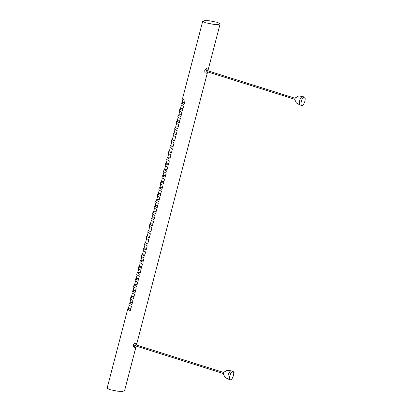 <?xml version="1.0" encoding="UTF-8"?>
<svg xmlns="http://www.w3.org/2000/svg" width="412" height="412" viewBox="0 0 412 412"><rect width="100%" height="100%" fill="white"/><g stroke="black" fill="none" stroke-linecap="round" stroke-linejoin="round"><path stroke-width="0.62" d="M228.207 375.09A4.383 1.663 107.5 0 0 228.639 379.22A4.383 1.663 107.5 0 0 228.686 379.231C225.848 377.933 224.535 377.119 224.746 376.779L223.422 374.07A1.251 0.474 107.5 0 1 223.489 373.174A1.251 0.474 107.5 0 1 224.046 372.088L226.688 370.625C226.708 370.228 228.248 370.311 231.317 370.872A4.383 1.663 107.5 0 0 231.271 370.857A4.383 1.663 107.5 0 0 228.207 375.09M229.917 375.626A4.383 1.663 107.5 0 0 230.344 379.756A4.383 1.663 107.5 0 0 233.408 375.523A4.383 1.663 107.5 0 0 232.981 371.392A4.383 1.663 107.5 0 0 229.917 375.626M223.742 372.51L135.805 344.829L135.424 345.354L135.481 345.864L223.412 373.55M136.568 345.065A2.178 0.829 107.5 0 0 136.295 343.268A2.178 0.829 107.5 0 0 134.775 345.374A2.178 0.829 107.5 0 0 134.992 347.424A2.178 0.829 107.5 0 0 136.243 346.106M134.992 347.424L133.55 346.966L133.272 344.901L134.853 342.815L136.295 343.268M217.485 22.366L220.116 23.891L218.077 24.493L213.138 24.272L205.341 22.727L202.714 21.203L204.754 20.6L209.693 20.821L217.485 22.366M182.84 99.416L181.996 102.65L181.393 103.052L184.02 104.576L185.112 100.394L182.485 98.87L202.714 21.203M181.393 103.052L180.904 104.931L183.531 106.461L182.444 110.637L179.817 109.113L180.42 108.716L182.964 108.639M179.817 109.113L179.323 110.993L181.955 112.522L180.863 116.704L178.236 115.175L178.839 114.778L181.383 114.701M178.236 115.175L177.747 117.06L180.374 118.584L179.287 122.766L176.655 121.236L177.258 120.84L179.807 120.762M176.655 121.236L176.166 123.121L178.793 124.645L177.706 128.827L175.079 127.303L175.682 126.901L178.226 126.829M175.079 127.303L174.59 129.183L177.217 130.712L176.125 134.889L173.498 133.364L174.101 132.968L176.645 132.891M173.498 133.364L173.009 135.244L175.636 136.774L174.549 140.956L171.917 139.426L172.52 139.029L175.069 138.952M171.917 139.426L171.428 141.311L174.055 142.835L172.968 147.017L170.341 145.488L170.944 145.091L173.488 145.014M170.341 145.488L169.852 147.372L172.479 148.897L171.387 153.079L168.76 151.554L169.363 151.153L171.912 151.08M168.76 151.554L168.271 153.434L170.898 154.963L169.811 159.14L167.179 157.616L167.787 157.219L170.331 157.142M167.179 157.616L166.69 159.495L169.317 161.025L168.23 165.207L165.603 163.677L166.206 163.281L168.75 163.203M165.603 163.677L165.114 165.562L167.741 167.087L166.649 171.268L164.022 169.739L164.625 169.342L167.174 169.265M164.022 169.739L163.533 171.624L166.16 173.148L165.073 177.33L162.441 175.806L163.049 175.404L165.593 175.332M162.441 175.806L161.952 177.685L164.579 179.215L163.492 183.392L160.865 181.867L161.468 181.471L164.012 181.393M160.865 181.867L160.376 183.747L163.003 185.276L161.911 189.458L159.284 187.929L159.887 187.532L162.436 187.455M159.284 187.929L158.795 189.814L161.422 191.338L160.335 195.52L157.708 193.99L158.311 193.594L160.855 193.516M157.708 193.99L157.214 195.875L159.846 197.4L158.754 201.581L156.127 200.057L156.73 199.655L159.274 199.583M156.127 200.057L155.638 201.937L158.265 203.466L157.173 207.643L154.546 206.118L155.149 205.722L157.698 205.645M154.546 206.118L154.057 207.998L156.684 209.528L155.597 213.71L152.97 212.18L153.573 211.783L156.117 211.706M152.97 212.18L152.476 214.065L155.108 215.589L154.016 219.771L151.389 218.242L151.992 217.845L154.536 217.768M151.389 218.242L150.9 220.126L153.527 221.651L152.435 225.833L149.808 224.308L150.411 223.907L152.96 223.834M149.808 224.308L149.319 226.188L151.946 227.718L150.859 231.894L148.232 230.37L148.835 229.973L151.379 229.896M148.232 230.37L147.738 232.25L150.37 233.779L149.278 237.961L146.651 236.431L147.254 236.035L149.798 235.958M146.651 236.431L146.162 238.316L148.789 239.841L147.702 244.022L145.07 242.493L145.673 242.096L148.222 242.019M145.07 242.493L144.581 244.378L147.208 245.902L146.121 250.084L143.494 248.56L144.097 248.158L146.641 248.086M143.494 248.56L143.005 250.439L145.632 251.969L144.54 256.146L141.913 254.621L142.516 254.225L145.06 254.147M141.913 254.621L141.424 256.501L144.051 258.03L142.964 262.212L140.332 260.683L140.935 260.286L143.484 260.209M140.332 260.683L139.843 262.568L142.47 264.092L141.383 268.274L138.756 266.744L139.359 266.348L141.903 266.27M138.756 266.744L138.267 268.629L140.894 270.154L139.802 274.335L137.175 272.811L137.778 272.409L140.322 272.337M137.175 272.811L136.686 274.691L139.313 276.22L138.226 280.397L135.594 278.873L136.202 278.476L138.746 278.399M135.594 278.873L135.105 280.752L137.732 282.282L136.645 286.464L134.018 284.934L134.621 284.538L137.165 284.46M134.018 284.934L133.529 286.819L136.156 288.343L135.064 292.525L132.437 290.996L133.04 290.599L135.589 290.522M132.437 290.996L131.948 292.881L134.575 294.405L133.488 298.587L130.856 297.062L131.464 296.661L134.008 296.589M130.856 297.062L130.367 298.942L132.994 300.472L131.907 304.648L129.28 303.124L129.883 302.727L132.427 302.65M129.28 303.124L128.791 305.004L131.418 306.533L130.326 310.715L127.699 309.185L128.302 308.789L130.851 308.712M136.109 346.399L124.542 390.797L122.503 391.4L117.564 391.179L109.772 389.634L107.141 388.109L127.699 309.185M206.417 73.197L204.98 72.744L204.702 70.673L206.283 68.593L207.725 69.046A2.178 0.829 107.5 0 0 206.206 71.147A2.178 0.829 107.5 0 0 206.417 73.197A2.178 0.829 107.5 0 0 207.674 71.884M129.147 305.555L128.302 308.789M130.728 299.488L129.883 302.727M132.303 293.426L131.464 296.661M133.885 287.365L133.04 290.599M135.466 281.303L134.621 284.538M137.042 275.237L136.202 278.476M138.623 269.175L137.778 272.409M140.198 263.113L139.359 266.348M141.78 257.052L140.935 260.286M143.361 250.985L142.516 254.225M144.936 244.924L144.097 248.158M146.518 238.862L145.673 242.096M148.099 232.801L147.254 236.035M149.674 226.734L148.835 229.973M151.256 220.672L150.411 223.907M152.837 214.611L151.992 217.845M154.412 208.549L153.573 211.783M155.993 202.483L155.149 205.722M157.575 196.421L156.73 199.655M159.15 190.359L158.311 193.594M160.732 184.298L159.887 187.532M162.313 178.231L161.468 181.471M163.888 172.17L163.049 175.404M165.47 166.108L164.625 169.342M167.051 160.047L166.206 163.281M168.626 153.98L167.787 157.219M170.208 147.918L169.363 151.153M171.783 141.857L170.944 145.091M173.364 135.795L172.52 139.029M174.946 129.728L174.101 132.968M176.521 123.667L175.682 126.901M178.102 117.605L177.258 120.84M179.683 111.544L178.839 114.778M181.259 105.477L180.42 108.716M207.998 70.843A2.178 0.829 107.5 0 0 207.725 69.046M295.157 98.283L207.236 70.606L206.855 71.132L206.912 71.642L294.853 99.328M181.996 102.65L184.545 102.578M300.085 104.926A4.383 1.663 107.5 0 1 299.658 100.796A4.383 1.663 107.5 0 1 302.722 96.562A4.383 1.663 107.5 0 1 302.763 96.578C299.699 96.017 298.154 95.934 298.133 96.331L295.492 97.799A1.251 0.474 107.5 0 0 294.935 98.88A1.251 0.474 107.5 0 0 294.868 99.776L296.192 102.49C295.986 102.825 297.299 103.644 300.132 104.942A4.383 1.663 107.5 0 1 300.085 104.926L301.795 105.467A4.383 1.663 107.5 0 0 304.859 101.228A4.383 1.663 107.5 0 0 304.427 97.103A4.383 1.663 107.5 0 0 301.363 101.337A4.383 1.663 107.5 0 0 301.795 105.467M228.639 379.22L230.344 379.756M220.116 23.891L208.096 70.03M207.54 72.172L136.666 344.252M302.722 96.562L304.427 97.103M231.271 370.857L232.981 371.392"/></g></svg>
